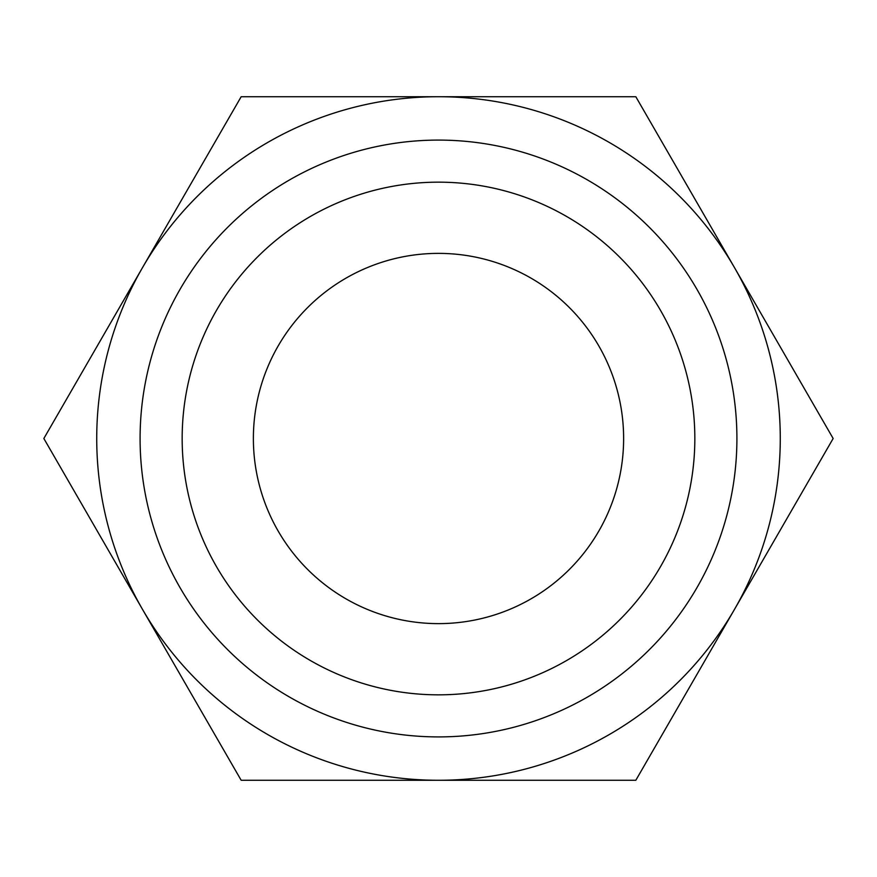 <?xml version="1.0" encoding="UTF-8"?>
<svg xmlns="http://www.w3.org/2000/svg" width="877" height="877" viewBox="0 0 877 877"><rect width="100%" height="100%" fill="white"/><g stroke="black" fill="none" stroke-linecap="round" stroke-linejoin="round"><path stroke-width="1.32" d="M438.5 623.624A185.124 185.124 0 0 1 253.376 438.5A185.124 185.124 0 0 1 438.5 253.376A185.124 185.124 0 0 1 623.624 438.5A185.124 185.124 0 0 1 438.5 623.624M438.5 182.164A256.336 256.336 0 0 1 694.836 438.5A256.336 256.336 0 0 1 438.5 694.836A256.336 256.336 0 0 1 182.164 438.5A256.336 256.336 0 0 1 438.5 182.164M438.5 736.91A298.41 298.41 0 0 0 736.91 438.5A298.41 298.41 0 0 0 438.5 140.09A298.41 298.41 0 0 0 140.09 438.5A298.41 298.41 0 0 0 438.5 736.91M241.175 96.722L438.5 96.722A341.778 341.778 0 0 0 142.512 267.617L241.175 96.722M635.825 96.722L734.487 267.617A341.778 341.778 0 0 0 438.5 96.722L635.825 96.722M734.487 267.617L833.15 438.5L734.487 609.383A341.778 341.778 0 0 0 734.487 267.617M734.487 609.383L635.825 780.278L438.5 780.278A341.778 341.778 0 0 0 734.487 609.383M438.5 780.278L241.175 780.278L142.512 609.383A341.778 341.778 0 0 0 438.5 780.278M142.512 609.383L43.85 438.5L142.512 267.617A341.778 341.778 0 0 0 142.512 609.383"/></g></svg>
